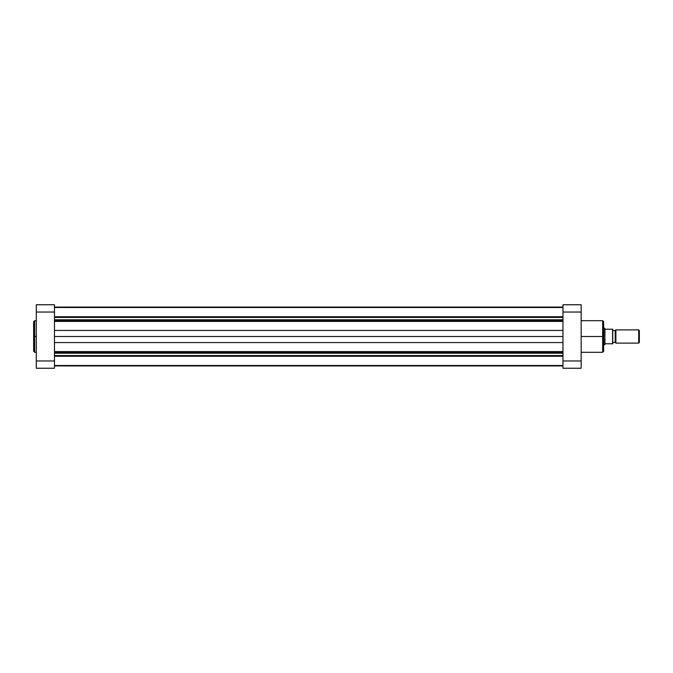 <?xml version="1.0" encoding="UTF-8"?>
<svg xmlns="http://www.w3.org/2000/svg" width="673" height="673" viewBox="0 0 673 673"><rect width="100%" height="100%" fill="white"/><g stroke="black" fill="none" stroke-linecap="round" stroke-linejoin="round"><path stroke-width="1.01" d="M34.643 352.307L33.65 351.314L33.65 336.5L33.65 351.314L33.65 336.5L34.643 336.5L34.643 352.307L34.643 320.693L33.65 321.686L33.65 336.5L33.65 321.686L33.65 336.5L34.643 336.5L34.643 320.693L34.643 336.5L36.292 336.5L34.643 336.5L34.643 352.307L36.292 352.307M54.479 368.24L54.479 304.76L36.292 304.76L36.292 368.24L54.479 368.24L36.292 368.24L36.292 312.036L54.479 312.036L54.479 360.964L36.292 360.964L54.479 360.964L54.479 368.24M36.292 312.036L54.479 312.036L54.479 304.76L36.292 304.76L36.292 312.036M581.161 352.307L602.655 352.307L602.655 336.5L581.161 336.5L602.655 336.5L602.655 320.693L602.655 336.5L603.639 336.5L603.639 321.686L603.639 336.5L603.639 321.686L602.655 320.693L581.161 320.693M602.655 352.307L603.639 351.314L603.639 336.5L602.655 336.5L602.655 320.693M562.973 360.964L562.973 368.24L581.161 368.24L581.161 304.76L562.973 304.76L562.973 360.964L581.161 360.964L581.161 312.036L562.973 312.036L562.973 368.24L581.161 368.24L581.161 360.964L562.973 360.964M581.161 304.76L562.973 304.76L562.973 312.036L581.161 312.036L581.161 304.76M603.639 336.5L603.639 351.314L603.639 336.5M602.655 336.5L602.655 352.307L602.655 336.5M638.685 343.112L639.35 342.448L639.35 330.552L638.685 329.888L638.685 343.112L638.685 329.888L615.879 329.888L615.215 330.552L615.215 342.448L615.879 343.112L615.879 329.888L615.879 343.112L638.685 343.112L615.879 343.112L615.215 342.448L615.215 330.552L612.901 330.552L615.215 330.552L615.879 329.888L638.685 329.888L639.35 330.552L639.35 342.448L638.685 343.112M612.901 342.448L615.215 342.448L612.901 342.448M612.682 343.777L604.968 343.777L604.8 328.231L604.8 344.769L604.968 343.777L612.573 343.777L612.573 329.223L604.968 329.223L604.8 344.769L604.8 328.231L603.639 328.231L604.8 328.231L604.968 329.223L612.758 329.223L612.573 343.777L612.573 329.223M603.639 344.769L604.8 344.769L603.639 344.769M612.682 329.223L612.758 343.777M562.973 320.71L54.479 320.71L562.973 320.71M54.479 319.776L562.973 319.776L54.479 319.776M562.973 352.29L54.479 352.29L562.973 352.29M54.479 351.6L562.973 351.6L54.479 351.6M54.479 365.927L562.973 365.927L54.479 365.927M562.973 356.253L54.479 356.253L562.973 356.253M54.479 355.554L562.973 355.554L54.479 355.554M54.479 353.224L562.973 353.224L54.479 353.224M562.973 342.565L54.479 342.565L562.973 342.565M54.479 336.5L562.973 336.5L54.479 336.5M54.479 330.435L562.973 330.435L54.479 330.435M562.973 321.4L54.479 321.4L562.973 321.4M54.479 317.446L562.973 317.446L54.479 317.446M54.479 316.747L562.973 316.747L54.479 316.747M54.479 307.073L562.973 307.073L54.479 307.073M34.643 320.693L36.292 320.693M54.479 365.498L562.973 365.498M54.479 307.502L562.973 307.502"/></g></svg>
